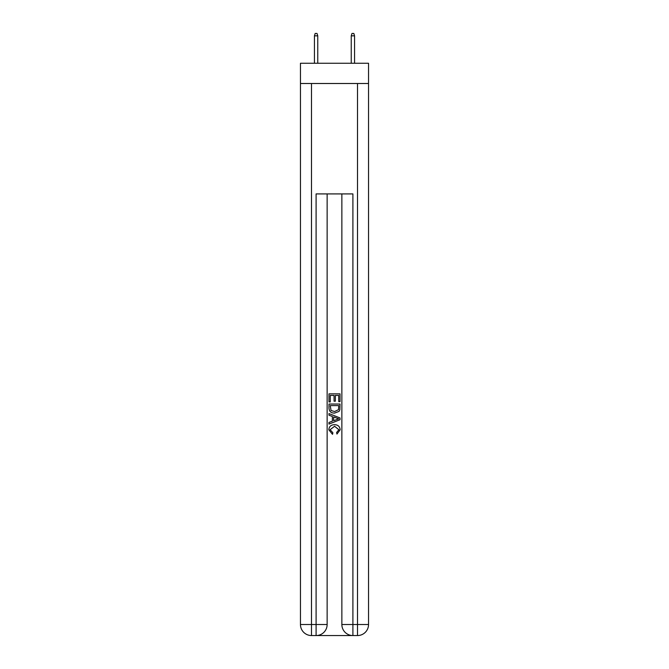 <?xml version="1.0" encoding="UTF-8"?>
<svg xmlns="http://www.w3.org/2000/svg" width="669" height="669" viewBox="0 0 669 669"><rect width="100%" height="100%" fill="white"/><g stroke="black" fill="none" stroke-linecap="round" stroke-linejoin="round"><path stroke-width="1" d="M368.544 83.5L368.544 63.262L300.456 63.262L300.456 83.5L368.544 83.5L368.544 624.511L357.505 624.511L357.505 83.5M316.93 635.55L352.07 635.55M352.898 635.55L352.898 624.511L341.859 624.511A11.039 11.039 0 0 0 352.898 635.55L357.505 635.55L357.505 624.511L352.898 624.511L352.898 193.91L316.103 193.91L316.103 624.511L300.456 624.511L300.456 83.5M327.141 193.91L327.141 624.511A11.039 11.039 0 0 1 316.103 635.55L311.495 635.55A11.039 11.039 0 0 1 300.456 624.511M341.859 624.511L341.859 193.91M357.505 635.55A11.039 11.039 0 0 0 368.544 624.511M328.981 401.918L328.981 393.849L340.019 393.849L340.019 401.634L338.748 401.634L338.748 395.412L335.353 395.412L335.353 401.216L334.074 401.216L334.074 395.412L330.252 395.412L330.252 401.918L328.981 401.918M328.981 407.998L328.981 404.043L340.019 404.043L339.86 409.771L339.074 411.376L334.559 413.099C331.03 413.116 329.165 411.418 328.981 407.998M330.252 405.598L331.038 410.482L334.584 411.544L338.522 409.662L338.748 405.598L330.252 405.598M328.981 415.223L328.981 413.576L340.019 417.958L340.019 419.714L328.981 424.096L328.981 422.448L332.376 421.186L332.376 416.486L328.981 415.223M336.708 418.083L333.647 416.954L333.647 420.717L338.748 418.836L336.708 418.083M330.11 429.682L332.878 432.776L332.51 434.332L328.839 429.824C329.14 426.437 331.055 424.731 334.584 424.706C337.979 424.782 339.835 426.479 340.161 429.799L336.95 434.056L336.616 432.492L338.89 429.724L334.592 426.27L330.11 429.682M317.758 63.262L317.758 35.842L314.438 35.842L314.438 63.262M314.438 35.842L315.174 33.45L317.022 33.45L317.758 35.842M351.242 35.842L351.978 33.45L353.826 33.45L354.562 35.842L351.242 35.842L351.242 63.262M354.562 35.842L354.562 63.262M311.495 83.5L311.495 635.55M327.141 624.511L316.103 624.511L316.103 635.55"/></g></svg>

